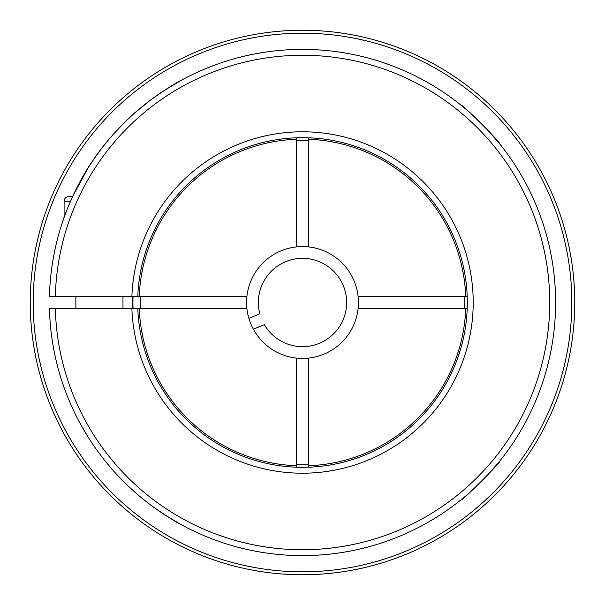 <?xml version="1.0" encoding="UTF-8"?>
<svg xmlns="http://www.w3.org/2000/svg" width="605" height="605" viewBox="0 0 605 605"><rect width="100%" height="100%" fill="white"/><g stroke="black" fill="none" stroke-linecap="round" stroke-linejoin="round"><path stroke-width="0.91" d="M467.219 308.384L358.115 308.384A55.925 55.925 0 0 1 296.616 358.115L296.616 467.219L301.275 467.317L298.93 467.279M296.616 358.115A55.925 55.925 0 0 1 246.885 308.384L137.781 308.384A164.825 164.825 0 0 0 386.603 444.252A164.825 164.825 0 0 0 386.603 160.749A164.825 164.825 0 0 0 137.781 296.616L139.256 296.616A163.35 163.35 0 0 1 296.616 139.256L296.616 137.781L301.275 137.683L296.616 137.781M132.056 308.384L132.397 308.384A170.209 170.209 0 0 1 132.397 296.616L132.056 296.616M137.781 296.616L49.451 296.616A253.117 253.117 0 0 1 430.752 84.284A253.117 253.117 0 0 1 430.752 520.716A253.117 253.117 0 0 1 49.451 308.384L137.781 308.384M246.885 308.384A55.925 55.925 0 0 1 308.384 246.885L308.384 137.781L303.725 137.683L306.07 137.721M465.744 308.384A163.35 163.35 0 0 1 308.384 465.744L308.384 467.219M253.374 329.218L264.332 324.681A44.15 44.15 0 0 0 338.687 327.789A44.15 44.15 0 0 0 310.206 259.031A44.15 44.15 0 0 0 259.825 313.806L248.867 318.343M140.731 308.384A161.875 161.875 0 0 1 140.731 296.616M296.616 140.731A161.875 161.875 0 0 1 308.384 140.731M70.513 201.253L64.1 201.253C64.38 198.395 65.945 196.822 68.804 196.542L72.623 196.542M49.451 308.384A253.117 253.117 0 0 0 430.752 520.716A253.117 253.117 0 0 0 430.752 84.284A253.117 253.117 0 0 0 49.451 296.616L54.314 296.616M124.017 123.019L118.89 128.268M109.664 138.537L104.801 144.436M104.718 144.542L99.749 150.97M93.321 159.97L88.02 168.084M87.77 168.485L72.698 196.383M68.804 196.542C65.945 196.822 64.38 198.395 64.1 201.253L64.1 217.452L62.625 221.695C65.423 212.166 78.771 179.776 93.556 159.629C107.1 138.19 134.423 112.651 136.208 111.668M299.036 555.594L306.122 555.594M307.537 555.572L318.82 555.095M318.222 555.133L312.021 555.443M309.261 555.526L305.903 555.594M300.783 555.609L289.999 555.307M288.759 555.246L288.018 555.201M287.617 555.178L295.724 555.526M299.036 49.406L306.122 49.406M318.26 49.875L318.82 49.905M318.222 49.867L312.021 49.557M309.261 49.474L305.896 49.406M300.783 49.391L289.999 49.693M288.766 49.754L288.018 49.799M287.617 49.822L295.724 49.474M463.49 497.824L461.192 499.692C461.131 502.014 502.014 461.139 499.692 461.192L486.881 475.908M485.724 477.133L481.444 481.519M463.49 107.176L461.192 105.308C461.131 102.986 502.014 143.861 499.692 143.808L486.881 129.092M485.724 127.867L477.163 119.298M141.925 498.165L145.192 500.804M148.913 503.7L150.917 505.213M153.352 507.005C169.052 517.668 178.089 523.416 180.464 524.255L163.743 514.197M162.337 513.267L152.415 506.324M138.099 494.958L135.86 493.022M78.862 421.05L79.421 422.108L78.862 421.05M79.512 422.275L81.002 425.012L79.512 422.275M81.199 425.353L88.776 438.111L81.199 425.353M104.483 460.171L107.841 464.292M114.519 472.006L117.362 475.106L114.519 472.006M141.971 106.798L145.192 104.196M148.913 101.3L150.917 99.787M153.345 97.995C169.052 87.332 178.089 81.584 180.464 80.745L163.743 90.803M162.337 91.733L152.415 98.675M151.061 99.681L135.86 111.978M308.384 464.269A161.875 161.875 0 0 1 296.616 464.269M571.808 302.5A269.308 269.308 0 0 1 167.85 535.727A269.308 269.308 0 0 1 167.85 69.272A269.308 269.308 0 0 1 571.808 302.5M133.039 308.384A169.559 169.559 0 0 1 133.039 308.361A169.559 169.559 0 0 1 133.039 296.616M308.384 139.256A163.35 163.35 0 0 1 465.744 296.616L467.219 296.616M308.384 358.115L308.384 465.744M296.616 465.744A163.35 163.35 0 0 1 139.256 308.384M464.269 296.616A161.875 161.875 0 0 1 464.269 308.384M308.384 246.885A55.925 55.925 0 0 1 358.115 308.384M139.256 296.616L246.885 296.616M358.115 296.616L465.744 296.616M296.616 246.885L296.616 139.256M131.89 296.616A170.708 170.708 0 0 1 389.544 155.651A170.708 170.708 0 0 1 389.544 449.349A170.708 170.708 0 0 1 131.89 308.384M574.75 302.5A272.25 272.25 0 0 1 166.375 538.276A272.25 272.25 0 0 1 166.375 66.724A272.25 272.25 0 0 1 574.75 302.5A272.25 272.25 0 0 1 166.375 538.276A272.25 272.25 0 0 1 166.375 66.724A272.25 272.25 0 0 1 574.75 302.5M55.335 308.384A247.233 247.233 0 0 0 427.811 515.619A247.233 247.233 0 0 0 427.811 89.381A247.233 247.233 0 0 0 55.335 296.616M75.867 296.616L75.867 308.384M122.959 296.616L122.959 308.384"/></g></svg>
